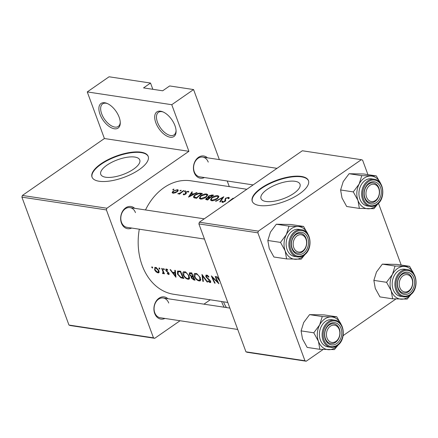 <?xml version="1.0" encoding="UTF-8"?>
<svg xmlns="http://www.w3.org/2000/svg" width="438" height="438" viewBox="0 0 438 438"><rect width="100%" height="100%" fill="white"/><g stroke="black" fill="none" stroke-linecap="round" stroke-linejoin="round"><path stroke-width="0.66" d="M155.824 122.766A14.969 7.851 55.2 0 1 162.635 111.767A14.969 7.851 55.2 0 1 174.954 125.657A14.969 7.851 55.2 0 1 176.087 131.143A14.969 7.851 55.2 0 1 167.935 136.574A14.969 7.851 55.2 0 1 155.824 122.766M163.204 112.002A13.72 7.194 -124.8 0 0 158.436 112.331A13.72 7.194 -124.8 0 0 157.494 122.279A13.72 7.194 -124.8 0 0 174.083 134.877A13.72 7.194 -124.8 0 0 176.06 130.529M100.012 114.323A14.969 7.851 55.2 0 1 106.828 103.324A14.969 7.851 55.2 0 1 119.147 117.22A14.969 7.851 55.2 0 1 120.275 122.7A14.969 7.851 55.2 0 1 112.123 128.131A14.969 7.851 55.2 0 1 100.012 114.323M107.398 103.565A13.72 7.194 -124.8 0 0 102.629 103.888A13.72 7.194 -124.8 0 0 101.682 113.836A13.72 7.194 -124.8 0 0 118.276 126.44A13.72 7.194 -124.8 0 0 120.253 122.087M224.24 307.235A14.969 7.851 55.2 0 1 222.028 302.702A14.969 7.851 55.2 0 1 221.633 301.53M223.555 301.82A13.72 7.194 -124.8 0 0 223.698 302.215A13.72 7.194 -124.8 0 0 226.506 307.575M265.97 201.475A20.783 7.851 -20.2 0 0 288.883 196.301A20.783 7.851 -20.2 0 0 300.014 184.212A20.783 7.851 -20.2 0 0 295.048 181.299A20.783 7.851 -20.2 0 0 272.135 186.478A20.783 7.851 -20.2 0 0 261.004 198.562A20.783 7.851 -20.2 0 0 265.97 201.475M259.406 205.488A29.937 11.311 -20.2 0 0 292.409 198.025A29.937 11.311 -20.2 0 0 308.445 180.615A29.937 11.311 -20.2 0 0 301.289 176.421A29.937 11.311 -20.2 0 0 268.286 183.883A29.937 11.311 -20.2 0 0 252.25 201.294A29.937 11.311 -20.2 0 0 259.406 205.488M308.522 180.834A29.937 11.311 -20.2 0 0 301.454 176.853A29.937 11.311 -20.2 0 0 268.708 184.184A29.937 11.311 -20.2 0 0 252.337 201.507M105.722 177.242A20.783 7.851 -20.2 0 0 128.635 172.063A20.783 7.851 -20.2 0 0 139.766 159.974A20.783 7.851 -20.2 0 0 134.8 157.061A20.783 7.851 -20.2 0 0 111.887 162.241A20.783 7.851 -20.2 0 0 100.756 174.329A20.783 7.851 -20.2 0 0 105.722 177.242M99.158 181.25A29.937 11.311 -20.2 0 0 132.161 173.793A29.937 11.311 -20.2 0 0 148.197 156.382A29.937 11.311 -20.2 0 0 141.047 152.183A29.937 11.311 -20.2 0 0 108.038 159.646A29.937 11.311 -20.2 0 0 92.002 177.056A29.937 11.311 -20.2 0 0 99.158 181.25M148.274 156.601A29.937 11.311 -20.2 0 0 141.206 152.621A29.937 11.311 -20.2 0 0 108.46 159.947A29.937 11.311 -20.2 0 0 92.089 177.27M204.447 177.543A11.229 8.568 -81.4 0 1 194.204 172.539A11.229 8.568 -81.4 0 1 196.733 158.874A11.229 8.568 -81.4 0 1 207.431 157.811M208.242 162.126A9.981 7.616 98.6 0 0 202.75 157.105A9.981 7.616 98.6 0 0 195.239 161.458A9.981 7.616 98.6 0 0 194.28 171.816A9.981 7.616 98.6 0 0 199.766 176.837L253.131 184.907M164.929 318.448A11.229 8.568 -81.4 0 1 154.685 313.444A11.229 8.568 -81.4 0 1 157.22 299.778A11.229 8.568 -81.4 0 1 167.913 298.716M168.723 303.03A9.981 7.616 98.6 0 0 163.232 298.01A9.981 7.616 98.6 0 0 155.72 302.362A9.981 7.616 98.6 0 0 154.762 312.721A9.981 7.616 98.6 0 0 160.248 317.742L237.724 329.458M131.668 228.05A11.229 8.568 -81.4 0 1 121.425 223.046A11.229 8.568 -81.4 0 1 123.954 209.375A11.229 8.568 -81.4 0 1 134.652 208.313M135.462 212.627A9.981 7.616 98.6 0 0 129.971 207.607A9.981 7.616 98.6 0 0 122.459 211.965A9.981 7.616 98.6 0 0 121.501 222.318A9.981 7.616 98.6 0 0 126.987 227.338L204.464 239.06M227.793 302.461L173.716 294.281A57.383 43.784 -81.4 0 1 142.158 265.401A57.383 43.784 -81.4 0 1 139.3 229.2M219.274 279.318L218.863 279.258L217.095 276.734L216.553 276.652L220.079 281.497M218.951 283.786A57.383 43.784 -81.4 0 1 215.693 276.52L215.189 276.444A57.383 43.784 98.6 0 0 217.67 282.203L211.401 275.869A57.383 43.784 98.6 0 0 214.658 283.134L215.157 283.211A57.383 43.784 -81.4 0 1 212.518 277.55L218.951 283.786M206.008 275.059L205.816 276.756L210.054 281.125L209.692 281.891L208.143 280.824L207.908 281.191L210.016 282.598L210.574 282.51L210.541 281.169L209.703 280.041L206.32 276.843L206.917 275.743L208.63 277.172L208.948 276.871L207.382 275.261L205.975 275.08M207.305 275.217L206.44 275.82L207.497 275.338M210.059 281.837L209.692 281.891M207.645 282.072L201.956 274.445L202.854 281.349L203.391 281.431L202.602 276.044L207.108 281.995L207.645 282.072M194.926 273.378C193.897 273.881 193.738 275.02 194.456 276.794C195.709 279.137 197.314 280.528 199.263 280.972L200.347 280.796L200.303 277.648L196.815 273.668L194.675 273.504M195.052 280.172A57.383 43.784 -81.4 0 1 191.795 272.907L189.468 272.797L189.331 274.538L191.22 276.57L191.296 277.999L193.963 280.002L195.052 280.172M183.763 271.691C182.734 272.195 182.58 273.334 183.292 275.108C184.546 277.451 186.15 278.842 188.105 279.28L189.183 279.105L189.145 275.962L185.652 271.976L183.511 271.812M183.894 278.48A57.383 43.784 -81.4 0 1 180.631 271.221L177.516 271.1L177.527 274.15L180.861 277.791L183.894 278.48M175.95 277.281L175.337 270.416L174.795 270.334L174.888 272.606L172.358 272.222L170.59 269.699L170.043 269.616L175.95 277.281M165.942 268.998L165.75 270.372L168.52 273.246L168.318 273.87L167.354 273.213L167.228 273.613L168.63 274.511L169.008 273.296L166.243 270.421L166.615 269.649L167.65 270.35L167.781 269.89L166.834 269.129L165.849 269.047M167.004 269.222L166.314 269.699L167.119 269.299M169.199 274.117L168.63 274.511L169.03 274.451M169.073 273.449L168.318 273.87M164.305 269.25L163.604 268.549L163.374 269.113L164.08 269.808L164.305 269.25L164.08 269.808L164.359 269.616M163.555 273.285L163.013 273.662L163.593 272.956A57.383 43.784 98.6 0 0 163.96 273.723L164.464 273.799A57.383 43.784 -81.4 0 1 162.175 268.428L161.671 268.352A57.383 43.784 98.6 0 0 162.389 270.197L163.084 272.025L162.487 273.421L163.369 273.597M163.823 272.436L162.799 273.038M159.87 268.582L159.169 267.881L158.939 268.439L159.646 269.135L159.87 268.582L159.646 269.135L159.919 268.948M155.036 267.344L154.592 269.83L155.994 271.806L157.959 272.901L158.775 272.775L159.098 272.272L158.813 270.47L156.213 267.525L154.729 267.481M152.643 267.487L151.942 266.786L151.712 267.35L152.419 268.045L152.643 267.487L152.419 268.045L152.692 267.853M145.498 209.955A57.383 43.784 -81.4 0 1 190.88 180.806L246.846 189.271M223.238 202.345L222.701 201.015L221.896 201.266L221.842 202.022L222.416 202.394L225.127 201.365L225.696 200.549L225.521 198.836L225.909 198.359L228.023 197.773L228.242 198.693L229.019 198.54L229.271 197.691L228.652 197.335L225.417 198.277L224.601 201.316L223.057 201.852L222.663 201.606L222.958 202.394M228.023 197.773L228.636 198.617M220.287 201.913L223.823 196.739L215.496 201.19L216.033 201.266L222.504 197.653L219.75 201.83L220.287 201.913M206.468 196.804L207.776 194.636L206.654 194.007C204.672 193.826 202.646 194.472 200.571 195.939L199.312 198.343L200.505 199.082C202.455 199.142 204.442 198.381 206.468 196.804M196.536 198.321A57.383 43.784 -81.4 0 1 202.427 193.503L200.703 193.24C198.879 192.944 196.952 193.536 194.926 195.014C193.591 196.109 193.229 197.001 193.842 197.686L196.536 198.321M193.569 197.324L193.842 197.686M188.811 191.888L188.247 191.291L185.772 192.025L185.285 192.567L185.296 193.946L184.19 194.352L183.933 193.864L183.226 194.122L183.664 194.806L185.816 194.001L186.292 193.432L186.013 192.419L186.298 192.085L187.727 191.68L188.072 192.134L188.816 191.625M187.727 191.68L188.072 192.134M185.772 192.025L186.292 193.437L186.013 192.419M183.451 194.74L183.226 194.122L183.664 194.806M184.338 194.762L183.933 193.864M185.816 194.007L185.285 192.567L185.723 194.078M185.471 191.302L185.515 190.875L184.54 191.16L184.502 191.598L185.471 191.302L185.515 190.875L185.624 191.171M184.705 191.598L184.54 191.16L184.502 191.598M179.618 194.116A57.383 43.784 -81.4 0 1 183.971 190.711L183.467 190.634A57.383 43.784 98.6 0 0 181.984 191.707L180.401 192.868L177.757 193.76L179.744 193.497A57.383 43.784 98.6 0 0 179.12 194.039L179.618 194.116M173.809 189.539L173.853 189.112L172.879 189.397L172.84 189.835L173.809 189.539L173.853 189.112L173.963 189.408M173.043 189.835L172.879 189.397L172.84 189.835M172.369 192.955L172.15 192.353L172.999 193.191L175.255 192.819L177.341 191.652L178.315 190.108L177.499 189.665L173.119 191.017L172.178 192.693M181.036 190.634L181.08 190.207L180.106 190.492L180.067 190.924L181.036 190.634L181.08 190.207L181.19 190.503M180.27 190.93L180.106 190.492L180.067 190.924M196.591 192.616L193.804 193.908L191.275 193.525L192.386 191.981L191.839 191.899L188.521 197.111L197.133 192.698L196.591 192.616L196.689 192.895M207.694 200.007A57.383 43.784 -81.4 0 1 213.591 195.189L212.08 194.959L208.581 195.939L208.143 197.308L206.254 198.272L205.674 199.399L207.694 200.007M207.908 197.029L208.269 197.664M217.626 198.491L218.94 196.323L217.817 195.698C215.835 195.512 213.804 196.158 211.735 197.626L210.475 200.029L211.663 200.768C213.613 200.828 215.6 200.067 217.626 198.491M230.821 200.39A57.383 43.784 -81.4 0 1 232.403 199.159L232.364 199.323M233.262 198.337L233.197 198.157A57.383 43.784 98.6 0 0 227.869 202.438M233.197 198.157L233.136 198.781M152.829 89.297L150.53 83.05L109.073 76.781L87.255 91.92L171.762 104.704L193.58 89.566L169.659 85.947L162.679 90.792L143.549 87.896L150.53 83.05M154.74 338.306L70.233 325.527L68.963 325.051L153.47 337.829L154.74 338.306L180.062 320.736M203.944 304.164L210.229 299.806M258.36 231.144L361.334 159.689L302.335 150.765L199.361 222.219L258.36 231.144L257.883 232.83L198.89 223.911L199.361 222.219M401.192 265.045L378.465 203.276M367.931 174.642L362.604 160.166L361.334 159.689M306.217 361.219L247.224 352.294L245.948 351.818L304.947 360.742L306.217 361.219L323.107 349.497M343.157 335.585L395.886 298.995M304.947 360.742L257.883 232.83M245.948 351.818L198.89 223.911M68.963 325.051L21.9 197.144L22.376 195.452L104.403 138.528L87.255 91.92M22.376 195.452L106.883 208.231L188.909 151.313L104.403 138.528M229.288 186.615L227.218 180.993M219.35 159.613L193.58 89.566M153.47 337.829L106.407 209.922L21.9 197.144M171.762 104.704L188.909 151.313M106.883 208.231L106.407 209.922M173.267 191.411L173.119 191.017M178.003 191.034L177.499 189.665M173.519 192.736L172.917 192.364L173.629 191.088L176.957 190.048L177.582 190.41L176.848 191.576L173.519 192.736L173.694 193.207M176.974 191.926L176.848 191.576M179.887 193.886L179.744 193.497M178.666 193.908L178.485 193.41M178.797 193.875L178.666 193.514M180.566 193.311L180.401 192.868M183.593 190.973L183.467 190.634M185.422 194.291L185.296 193.946M188.504 191.992L188.247 191.291M186.325 193.251L186.183 192.857M192.041 192.441L191.839 191.899M191.499 194.127L191.275 193.525M193.914 194.204L193.804 193.908M189.676 196.082L190.93 194.045L192.923 194.346L189.676 196.082L189.796 196.41M193.032 194.647L192.923 194.346M195.069 195.403L194.926 195.014M201.431 194.215L201.305 193.864A57.383 43.784 98.6 0 0 196.618 197.697L194.368 196.881L194.795 198.042M196.766 198.102L196.618 197.697M194.987 198.08L194.675 197.231C194.067 196.728 194.319 196.016 195.425 195.091L198.912 193.64L201.305 193.864M200.719 196.334L200.571 195.939M207.366 195.934L206.654 194.007M201.064 198.529L200.084 197.894L201.069 196.016L206.052 194.45L206.988 194.987L205.964 196.728L201.064 198.529L201.277 199.109M206.095 197.095L205.964 196.728M206.435 198.764L206.254 198.272M208.74 196.366L208.581 195.939M212.293 195.529L212.08 194.959M207.782 199.383L206.435 198.967L206.769 198.337L209.638 197.752A57.383 43.784 98.6 0 0 207.782 199.383L207.93 199.788M207.349 199.958L207.103 199.279M209.775 198.129L209.638 197.752M210.377 197.626L208.669 196.739L209.008 197.664M209.189 197.686L209.085 196.016L212.468 195.556A57.383 43.784 98.6 0 0 210.24 197.253M212.594 195.901L212.468 195.556M211.877 198.025L211.735 197.626M218.524 197.62L217.817 195.698M212.222 200.215L211.247 199.58L212.233 197.702L217.21 196.136L218.151 196.673L217.122 198.419L212.222 200.215L212.435 200.796M217.259 198.781L217.122 198.419M222.701 198.19L222.504 197.653M229.063 198.463L228.652 197.335M222.301 202.372L221.896 201.266M224.738 201.677L224.601 201.316M225.231 201.272L224.984 200.599M225.269 201.234L224.814 199.991M225.575 198.715L225.417 198.277M175.408 272.244L174.888 272.606M175.211 275.913L172.944 273.016L174.937 273.317L175.211 275.913L175.704 275.573M173.776 272.436L172.944 273.016M175.452 272.962L174.937 273.317M167.546 273.394L167.228 273.613M168.86 273.005L168.52 273.246M168.504 272.507L168.165 272.743M166.626 271.002L166.281 271.242M166.161 270.087L165.75 270.372M163.932 268.724L163.374 269.113M164.31 273.482L163.96 273.723M163.943 272.71L163.593 272.956M163.839 272.48L162.487 273.421M163.505 271.73L163.084 272.025M152.271 266.961L151.712 267.35M159.136 272.086L157.959 272.901M156.339 271.565L155.994 271.806M154.97 269.573L154.592 269.83M157.653 272.261L155.09 269.901L155.189 268.133L155.846 268.018L158.31 270.388L158.255 272.162L157.653 272.261M156.415 267.623L155.846 268.018M158.666 270.147L158.31 270.388M159.498 268.051L158.939 268.439M181.436 277.391L180.861 277.791M177.888 273.892L177.527 274.15M180.423 271.916A57.383 43.784 98.6 0 0 183.013 277.692L180.806 277.177L178.025 274.226L178.261 271.768L180.795 271.659M183.352 277.457L183.013 277.692M179.284 271.012L178.036 271.883L179.339 271.023M189.654 278.207L188.105 279.28M183.659 274.85L183.292 275.108M187.699 278.563C186.123 278.207 184.825 277.079 183.796 275.184L183.927 272.606L184.94 272.42C186.44 272.803 187.678 273.958 188.641 275.885L188.619 278.409L187.699 278.563M185.608 271.954L184.94 272.42M188.992 275.644L188.641 275.885M191.669 277.741L191.296 277.999M191.762 276.192L191.22 276.57M189.731 274.259L189.331 274.538M194.176 279.378L191.789 278.059L191.811 277.095L193.059 277.101A57.383 43.784 98.6 0 0 194.176 279.378L194.516 279.143M193.317 276.641L192.725 277.051M193.415 276.854L193.059 277.101M192.725 276.356L191.307 276.06L189.835 274.61L189.939 273.553L191.587 273.608A57.383 43.784 98.6 0 0 192.725 276.356L193.081 276.11M191.734 272.896L190.869 273.498M191.959 273.345L191.587 273.608M200.812 279.893L199.263 280.972M194.817 276.542L194.456 276.794M198.857 280.254C197.286 279.893 195.983 278.771 194.954 276.871L195.091 274.292L196.104 274.106C197.604 274.495 198.836 275.65 199.805 277.577L199.783 280.096L198.857 280.254M196.771 273.64L196.104 274.106M200.155 277.331L199.805 277.577M207.409 281.787L207.108 281.995M202.931 275.814L202.602 276.044M203.309 281.032L202.854 281.349M210.787 282.061L210.016 282.598M208.264 280.944L207.908 281.191M210.388 280.895L210.054 281.125M209.572 279.915L209.238 280.15M208.526 279.066L208.154 279.324M206.216 276.477L205.816 276.756M212.835 277.325L212.518 277.55M214.992 282.899L214.658 283.134M218.014 281.962L217.67 282.203M293.778 247.634A8.733 6.663 98.6 0 0 302.68 250.985A8.733 6.663 98.6 0 0 305.998 239.159A8.733 6.663 98.6 0 0 297.095 235.808A8.733 6.663 98.6 0 0 293.778 247.634M306.074 238.431A9.981 7.616 -81.4 0 1 305.111 248.789A9.981 7.616 -81.4 0 1 297.599 253.142A9.981 7.616 -81.4 0 1 292.108 248.122A9.981 7.616 -81.4 0 1 293.071 237.768A9.981 7.616 -81.4 0 1 300.583 233.41A9.981 7.616 -81.4 0 1 306.074 238.431M359.374 208.417L346.682 206.501L342.018 197.992L340.605 189.977L343.217 181.606L349.086 173.727L363.639 173.995L376.33 175.912L361.772 175.649L359.16 184.02L353.296 191.899L357.961 200.407L359.374 208.417L373.932 208.685L378.076 203.648M377.671 204.009A16.463 12.565 -81.4 0 1 374.742 206.72A16.463 12.565 -81.4 0 1 368.281 208.8A16.463 12.565 -81.4 0 1 357.961 200.407A16.463 12.565 -81.4 0 1 359.16 184.02A16.463 12.565 -81.4 0 1 370.679 176.027A16.463 12.565 -81.4 0 1 380.737 183.757M376.258 202.652A11.229 8.568 -81.4 0 1 364.816 198.343A11.229 8.568 -81.4 0 1 369.081 183.139A11.229 8.568 -81.4 0 1 380.523 187.448A11.229 8.568 -81.4 0 1 376.258 202.652M368.681 184.102A9.981 7.616 98.6 0 0 364.246 194.718A9.981 7.616 98.6 0 0 370.378 202.641A9.981 7.616 98.6 0 0 375.059 201.447A9.981 7.616 98.6 0 0 379.494 190.826A9.981 7.616 98.6 0 0 373.362 182.909A9.981 7.616 98.6 0 0 368.681 184.102M374.244 179.257L371.534 178.846A13.72 10.468 98.6 0 0 365.095 180.489A13.72 10.468 98.6 0 0 358.996 195.091A13.72 10.468 98.6 0 0 367.427 205.98L370.137 206.391A13.72 10.468 -81.4 0 1 361.706 195.501A13.72 10.468 -81.4 0 1 367.805 180.899A13.72 10.468 -81.4 0 1 374.244 179.257C384.203 180.073 385.988 199.076 376.762 204.71L370.137 206.391A13.72 10.468 -81.4 0 0 376.576 204.749M340.605 189.977L353.296 191.899M349.086 173.727L361.772 175.649M380.753 183.779L376.33 175.912M339.258 329.562A8.733 6.663 98.6 0 0 330.356 326.211A8.733 6.663 98.6 0 0 327.044 338.037A8.733 6.663 98.6 0 0 335.941 341.388A8.733 6.663 98.6 0 0 339.258 329.562M325.374 338.525A9.981 7.616 -81.4 0 1 326.332 328.166A9.981 7.616 -81.4 0 1 333.844 323.813A9.981 7.616 -81.4 0 1 339.335 328.834A9.981 7.616 -81.4 0 1 338.377 339.187A9.981 7.616 -81.4 0 1 330.86 343.545A9.981 7.616 -81.4 0 1 325.374 338.525M392.634 298.82L379.943 296.904L375.278 288.396L373.866 280.38L376.477 272.009L382.347 264.13L396.905 264.399L409.59 266.315L395.038 266.047L392.426 274.423L386.557 282.302L391.222 290.805L392.634 298.82L407.192 299.088L411.342 294.051M410.937 294.413A16.463 12.565 -81.4 0 1 408.002 297.123A16.463 12.565 -81.4 0 1 401.542 299.198A16.463 12.565 -81.4 0 1 391.222 290.805A16.463 12.565 -81.4 0 1 392.426 274.423A16.463 12.565 -81.4 0 1 403.94 266.43A16.463 12.565 -81.4 0 1 413.998 274.161M409.519 293.055A11.229 8.568 -81.4 0 1 398.076 288.746A11.229 8.568 -81.4 0 1 402.341 273.542A11.229 8.568 -81.4 0 1 413.784 277.845A11.229 8.568 -81.4 0 1 409.519 293.055M401.942 274.506A9.981 7.616 98.6 0 0 397.507 285.122A9.981 7.616 98.6 0 0 403.639 293.044A9.981 7.616 98.6 0 0 408.325 291.85A9.981 7.616 98.6 0 0 412.755 281.229A9.981 7.616 98.6 0 0 406.623 273.307A9.981 7.616 98.6 0 0 401.942 274.506M407.504 269.655L404.794 269.244A13.72 10.468 98.6 0 0 398.356 270.892A13.72 10.468 98.6 0 0 392.256 285.494A13.72 10.468 98.6 0 0 400.688 296.384L403.398 296.794A13.72 10.468 -81.4 0 1 394.966 285.899A13.72 10.468 -81.4 0 1 401.066 271.303A13.72 10.468 -81.4 0 1 407.504 269.655C417.469 270.47 419.248 289.48 410.028 295.113L403.398 296.794A13.72 10.468 -81.4 0 0 409.837 295.146M373.866 280.38L386.557 282.302M382.347 264.13L395.038 266.047M414.014 274.183L409.59 266.315M412.038 279.061A8.733 6.663 98.6 0 0 403.141 275.71A8.733 6.663 98.6 0 0 399.823 287.536A8.733 6.663 98.6 0 0 408.72 290.887A8.733 6.663 98.6 0 0 412.038 279.061M398.153 288.023A9.981 7.616 -81.4 0 1 399.111 277.665A9.981 7.616 -81.4 0 1 406.623 273.307A9.981 7.616 -81.4 0 1 412.114 278.333A9.981 7.616 -81.4 0 1 411.156 288.686A9.981 7.616 -81.4 0 1 403.639 293.044A9.981 7.616 -81.4 0 1 398.153 288.023M338.158 344.914A16.463 12.565 -81.4 0 1 328.763 349.705A16.463 12.565 -81.4 0 1 318.442 341.311A16.463 12.565 98.6 0 1 319.641 324.925A16.463 12.565 -81.4 0 1 324.695 319.012A16.463 12.565 -81.4 0 1 331.161 316.931L322.253 316.554L319.641 324.925L313.778 332.803L318.442 341.311L319.855 349.321L334.413 349.59L338.558 344.553M329.562 324.043A11.229 8.568 -81.4 0 1 341.005 328.352A11.229 8.568 -81.4 0 1 336.74 343.556A11.229 8.568 -81.4 0 1 325.297 339.247A11.229 8.568 -81.4 0 1 329.562 324.043M335.541 342.352A9.981 7.616 98.6 0 0 339.976 331.73A9.981 7.616 98.6 0 0 333.844 323.813A9.981 7.616 98.6 0 0 329.162 325.007A9.981 7.616 98.6 0 0 324.728 335.628A9.981 7.616 98.6 0 0 330.86 343.545A9.981 7.616 98.6 0 0 335.541 342.352M325.576 321.393A13.72 10.468 98.6 0 0 319.477 335.995A13.72 10.468 98.6 0 0 327.909 346.885L330.619 347.296A13.72 10.468 -81.4 0 1 322.187 336.406A13.72 10.468 -81.4 0 1 328.286 321.804A13.72 10.468 -81.4 0 1 334.725 320.162L332.015 319.751A13.72 10.468 98.6 0 0 325.576 321.393M319.855 349.321L307.164 347.405L302.499 338.897L301.087 330.882L303.698 322.51L309.567 314.632L322.253 316.554M301.087 330.882L313.778 332.803M309.567 314.632L324.12 314.9L336.811 316.822L331.161 316.931A16.463 12.565 -81.4 0 1 341.218 324.662M341.235 324.684L336.811 316.822M366.562 197.133A8.733 6.663 98.6 0 0 375.459 200.484A8.733 6.663 98.6 0 0 378.777 188.658A8.733 6.663 98.6 0 0 369.875 185.307A8.733 6.663 98.6 0 0 366.562 197.133M378.854 187.929A9.981 7.616 -81.4 0 1 377.895 198.283A9.981 7.616 -81.4 0 1 370.378 202.641A9.981 7.616 -81.4 0 1 364.892 197.62A9.981 7.616 -81.4 0 1 365.85 187.261A9.981 7.616 -81.4 0 1 373.362 182.909A9.981 7.616 -81.4 0 1 378.854 187.929M304.892 254.511A16.463 12.565 -81.4 0 1 295.502 259.301A16.463 12.565 -81.4 0 1 285.182 250.908A16.463 12.565 98.6 0 1 286.381 234.522A16.463 12.565 -81.4 0 1 291.434 228.609A16.463 12.565 -81.4 0 1 297.9 226.528L288.992 226.15L286.381 234.522L280.517 242.4L285.182 250.908L286.594 258.918L301.152 259.186L305.297 254.155M296.302 233.64A11.229 8.568 -81.4 0 1 307.744 237.949A11.229 8.568 -81.4 0 1 303.479 253.153A11.229 8.568 -81.4 0 1 292.036 248.85A11.229 8.568 -81.4 0 1 296.302 233.64M302.28 251.949A9.981 7.616 98.6 0 0 306.715 241.333A9.981 7.616 98.6 0 0 300.583 233.41A9.981 7.616 98.6 0 0 295.902 234.604A9.981 7.616 98.6 0 0 291.467 245.225A9.981 7.616 98.6 0 0 297.599 253.142A9.981 7.616 98.6 0 0 302.28 251.949M292.31 230.99A13.72 10.468 98.6 0 0 286.217 245.592A13.72 10.468 98.6 0 0 294.648 256.482L297.358 256.892A13.72 10.468 -81.4 0 1 288.927 246.003A13.72 10.468 -81.4 0 1 295.026 231.401A13.72 10.468 -81.4 0 1 301.464 229.758L298.754 229.348A13.72 10.468 98.6 0 0 292.31 230.99M286.594 258.918L273.903 257.002L269.239 248.494L267.826 240.484L270.438 232.107L276.307 224.229L288.992 226.15M267.826 240.484L280.517 242.4M276.307 224.229L290.859 224.497L303.55 226.419L297.9 226.528A16.463 12.565 -81.4 0 1 307.958 234.259M307.969 234.281L303.55 226.419M204.371 303.868A22.453 8.486 159.8 0 1 204.168 304.196M343.562 335.305L343.14 335.683M344.005 334.999A13.72 5.185 159.8 0 1 343.135 335.732M182.115 192.068L181.984 191.707M200.911 193.804L200.703 193.24M196.476 198.31L196.224 197.637M210.136 197.828L209.906 197.204M167.743 271.823L167.338 272.108M162.755 269.939L162.389 270.197M183.522 277.785L182.766 278.311M180.637 271.226L179.783 271.823M194.696 279.499L193.963 280.002M376.817 204.168A12.976 9.899 98.6 0 0 381.744 186.599A12.976 9.899 98.6 0 0 368.522 181.622A12.976 9.899 98.6 0 0 363.595 199.191A12.976 9.899 98.6 0 0 376.817 204.168M410.077 294.571A12.976 9.899 98.6 0 0 415.005 276.997A12.976 9.899 98.6 0 0 401.783 272.025A12.976 9.899 98.6 0 0 396.855 289.595A12.976 9.899 98.6 0 0 410.077 294.571M337.057 345.653A13.72 10.468 -81.4 0 1 330.619 347.296L337.249 345.615C346.469 339.981 344.69 320.977 334.725 320.162M329.004 322.527A12.976 9.899 98.6 0 0 324.076 340.096A12.976 9.899 98.6 0 0 337.298 345.073A12.976 9.899 98.6 0 0 342.226 327.504A12.976 9.899 98.6 0 0 329.004 322.527M303.797 255.25A13.72 10.468 -81.4 0 1 297.358 256.892L303.983 255.212C313.208 249.578 311.429 230.574 301.464 229.758M295.743 232.124A12.976 9.899 98.6 0 0 290.816 249.693A12.976 9.899 98.6 0 0 304.038 254.67A12.976 9.899 98.6 0 0 308.965 237.1A12.976 9.899 98.6 0 0 295.743 232.124M172.917 192.364L173.229 193.213M177.593 190.437L177.866 191.187M183.938 194.171L184.168 194.795M185.526 193.377L185.772 194.039M186.041 192.627L186.314 193.361M200.095 197.916L200.527 199.082M206.988 194.987L207.344 195.956M206.435 198.978L206.763 199.87M211.258 199.602L211.685 200.774M218.151 196.673L218.507 197.642M155.189 268.133L156.125 267.487M158.255 272.162L159.131 271.555M183.965 272.578L185.143 271.763M188.619 278.409L189.649 277.697M191.811 277.095L193.114 276.192M189.939 273.553L191.034 272.792M195.124 274.27L196.301 273.449M199.783 280.096L200.812 279.384M210.059 281.842L210.656 281.426M204.239 218.836L129.971 207.607M163.232 298.01L229.857 308.084M202.75 157.105L277.019 168.334"/></g></svg>
